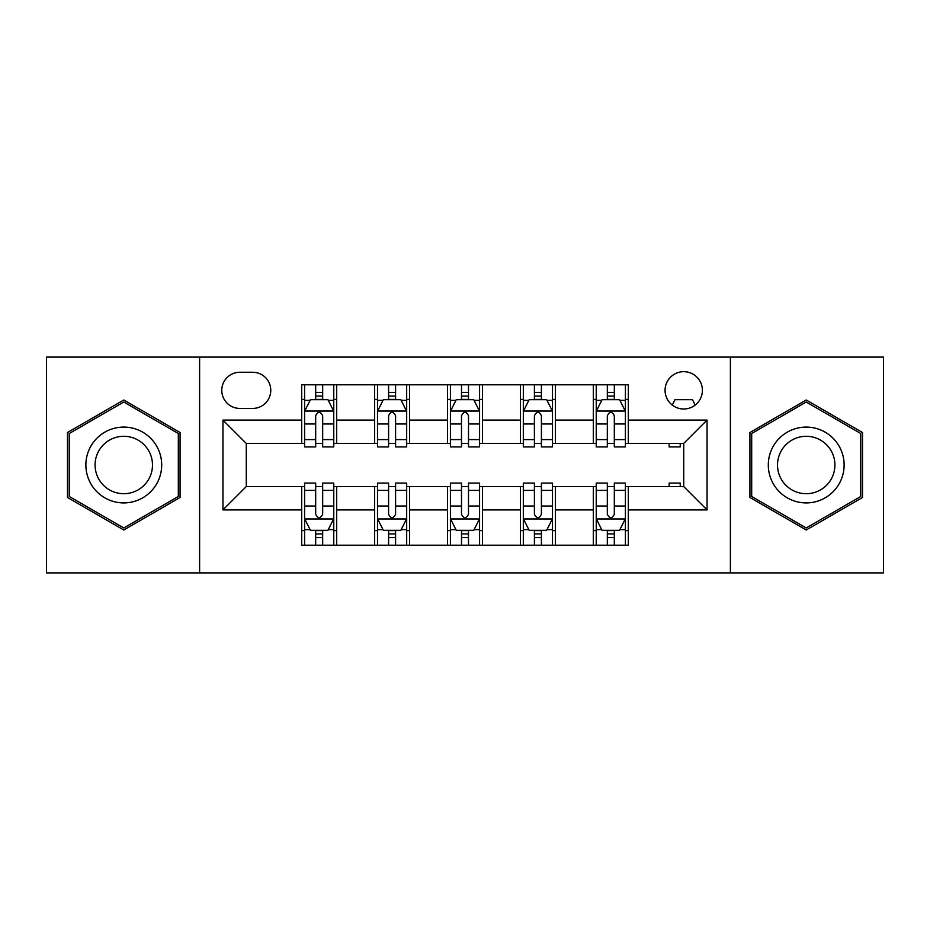 <?xml version="1.0" encoding="UTF-8"?>
<svg xmlns="http://www.w3.org/2000/svg" width="930" height="930" viewBox="0 0 930 930"><rect width="100%" height="100%" fill="white"/><g stroke="black" fill="none" stroke-linecap="round" stroke-linejoin="round"><path stroke-width="1.4" d="M683.724 371.675A18.67 18.67 0 0 0 665.066 390.344A18.67 18.67 0 0 0 683.724 409.002A18.67 18.67 0 0 0 702.394 390.344A18.67 18.67 0 0 0 683.724 371.675M730.387 572.903L883.5 572.903L883.5 357.097L730.387 357.097L730.387 572.903L199.613 572.903L199.613 357.097L46.5 357.097L46.5 572.903L199.613 572.903M239.859 408.421L252.693 408.421A18.077 18.077 0 0 0 270.769 390.344A18.077 18.077 0 0 0 252.693 372.256L239.859 372.256A18.077 18.077 0 0 0 221.77 390.344A18.077 18.077 0 0 0 239.859 408.421M730.387 357.097L199.613 357.097M301.68 509.907L222.944 509.907L222.944 420.093L301.68 420.093L301.68 443.424L246.276 443.424L246.276 486.576L301.68 486.576L301.68 545.201L628.32 545.201L628.32 486.576L683.724 486.576L683.724 443.424L628.32 443.424L628.32 420.093L707.056 420.093L707.056 509.907L628.32 509.907M628.32 420.093L628.32 384.799L301.68 384.799L301.68 420.093M593.317 384.799L593.317 443.424L596.235 443.424M607.325 443.424L614.323 443.424M625.402 443.424L628.32 443.424M593.317 443.424L552.49 443.424M520.416 384.799L520.416 443.424L523.323 443.424M534.413 443.424L541.411 443.424M520.416 443.424L479.578 443.424M447.504 384.799L447.504 443.424L450.422 443.424M461.501 443.424L468.499 443.424M447.504 443.424L406.677 443.424M374.592 384.799L374.592 443.424L377.51 443.424M388.589 443.424L395.587 443.424M374.592 443.424L333.765 443.424M301.68 443.424L304.598 443.424M315.677 443.424L322.675 443.424M301.68 486.576L304.598 486.576M315.677 486.576L322.675 486.576M333.765 486.576L336.683 486.576L336.683 545.201M377.51 486.576L336.683 486.576M388.589 486.576L395.587 486.576M406.677 486.576L409.584 486.576L409.584 545.201M450.422 486.576L409.584 486.576M461.501 486.576L468.499 486.576M479.578 486.576L482.496 486.576L482.496 545.201M523.323 486.576L482.496 486.576M534.413 486.576L541.411 486.576M552.49 486.576L555.408 486.576L555.408 545.201M596.235 486.576L555.408 486.576M607.325 486.576L614.323 486.576M625.402 486.576L628.32 486.576M336.683 384.799L336.683 443.424M301.68 399.377L304.598 399.377M315.677 399.377L322.675 399.377M333.765 399.377L336.683 399.377M301.68 530.623L304.598 530.623M315.677 530.623L322.675 530.623M333.765 530.623L336.683 530.623M374.592 486.576L374.592 545.201M409.584 384.799L409.584 443.424M374.592 399.377L377.51 399.377M388.589 399.377L395.587 399.377M406.677 399.377L409.584 399.377M374.592 530.623L377.51 530.623M388.589 530.623L395.587 530.623M406.677 530.623L409.584 530.623M447.504 486.576L447.504 545.201M447.504 530.623L450.422 530.623M461.501 530.623L468.499 530.623M479.578 530.623L482.496 530.623M482.496 384.799L482.496 443.424M447.504 399.377L450.422 399.377M461.501 399.377L468.499 399.377M479.578 399.377L482.496 399.377M520.416 486.576L520.416 545.201M520.416 530.623L523.323 530.623M534.413 530.623L541.411 530.623M552.49 530.623L555.408 530.623M555.408 384.799L555.408 443.424M520.416 399.377L523.323 399.377M534.413 399.377L541.411 399.377M552.49 399.377L555.408 399.377M593.317 486.576L593.317 545.201M593.317 530.623L596.235 530.623M607.325 530.623L614.323 530.623M625.402 530.623L628.32 530.623M593.317 399.377L596.235 399.377M607.325 399.377L614.323 399.377M625.402 399.377L628.32 399.377M246.276 443.424L222.944 420.093M246.276 486.576L222.944 509.907M707.056 420.093L683.724 443.424M707.056 509.907L683.724 486.576M123.783 529.995L180.071 497.492L180.071 432.508L123.783 400.005L67.495 432.508L67.495 497.492L123.783 529.995M862.505 432.508L806.217 400.005L749.929 432.508L749.929 497.492L806.217 529.995L862.505 497.492L862.505 432.508M322.675 392.379L315.677 392.379M333.765 439.611L322.675 439.611L322.675 446.923L333.765 446.923L333.765 411.339L327.93 399.668L310.434 399.668L304.598 411.339L304.598 446.923L315.677 446.923L315.677 439.611L304.598 439.611M304.598 411.339L304.598 384.799M333.765 411.339L333.765 384.799M315.677 399.668L315.677 384.799M322.675 384.799L322.675 399.668M322.675 439.611L322.675 415.71C320.35 411.223 318.014 411.223 315.677 415.71L315.677 439.611M315.677 537.621L322.675 537.621M304.598 490.389L315.677 490.389L315.677 483.077L304.598 483.077L304.598 518.661L310.434 530.332L327.93 530.332L333.765 518.661L333.765 483.077L322.675 483.077L322.675 490.389L333.765 490.389M333.765 518.661L333.765 545.201M304.598 518.661L304.598 545.201M322.675 530.332L322.675 545.201M315.677 545.201L315.677 530.332M315.677 490.389L315.677 514.29C318.014 518.777 320.35 518.777 322.675 514.29L322.675 490.389M395.587 392.379L388.589 392.379M406.677 439.611L395.587 439.611L395.587 446.923L406.677 446.923L406.677 411.339L400.842 399.668L383.346 399.668L377.51 411.339L377.51 446.923L388.589 446.923L388.589 439.611L377.51 439.611M377.51 411.339L377.51 384.799M406.677 411.339L406.677 384.799M388.589 399.668L388.589 384.799M395.587 384.799L395.587 399.668M395.587 439.611L395.587 415.71C393.262 411.223 390.925 411.223 388.589 415.71L388.589 439.611M468.499 392.379L461.501 392.379M479.578 439.611L468.499 439.611L468.499 446.923L479.578 446.923L479.578 411.339L473.754 399.668L456.246 399.668L450.422 411.339L450.422 446.923L461.501 446.923L461.501 439.611L450.422 439.611M450.422 411.339L450.422 384.799M479.578 411.339L479.578 384.799M461.501 399.668L461.501 384.799M468.499 384.799L468.499 399.668M468.499 439.611L468.499 415.71C466.174 411.223 463.838 411.223 461.501 415.71L461.501 439.611M541.411 392.379L534.413 392.379M552.49 439.611L541.411 439.611L541.411 446.923L552.49 446.923L552.49 411.339L546.654 399.668L529.158 399.668L523.323 411.339L523.323 446.923L534.413 446.923L534.413 439.611L523.323 439.611M523.323 411.339L523.323 384.799M552.49 411.339L552.49 384.799M534.413 399.668L534.413 384.799M541.411 384.799L541.411 399.668M541.411 439.611L541.411 415.71C539.075 411.223 536.75 411.223 534.413 415.71L534.413 439.611M388.589 537.621L395.587 537.621M377.51 490.389L388.589 490.389L388.589 483.077L377.51 483.077L377.51 518.661L383.346 530.332L400.842 530.332L406.677 518.661L406.677 483.077L395.587 483.077L395.587 490.389L406.677 490.389M406.677 518.661L406.677 545.201M377.51 518.661L377.51 545.201M395.587 530.332L395.587 545.201M388.589 545.201L388.589 530.332M388.589 490.389L388.589 514.29C390.925 518.777 393.25 518.777 395.587 514.29L395.587 490.389M461.501 537.621L468.499 537.621M450.422 490.389L461.501 490.389L461.501 483.077L450.422 483.077L450.422 518.661L456.246 530.332L473.754 530.332L479.578 518.661L479.578 483.077L468.499 483.077L468.499 490.389L479.578 490.389M479.578 518.661L479.578 545.201M450.422 518.661L450.422 545.201M468.499 530.332L468.499 545.201M461.501 545.201L461.501 530.332M461.501 490.389L461.501 514.29C463.826 518.777 466.163 518.777 468.499 514.29L468.499 490.389M534.413 537.621L541.411 537.621M523.323 490.389L534.413 490.389L534.413 483.077L523.323 483.077L523.323 518.661L529.158 530.332L546.654 530.332L552.49 518.661L552.49 483.077L541.411 483.077L541.411 490.389L552.49 490.389M552.49 518.661L552.49 545.201M523.323 518.661L523.323 545.201M541.411 530.332L541.411 545.201M534.413 545.201L534.413 530.332M534.413 490.389L534.413 514.29C536.738 518.777 539.075 518.777 541.411 514.29L541.411 490.389M614.323 392.379L607.325 392.379M625.402 439.611L614.323 439.611L614.323 446.923L625.402 446.923L625.402 411.339L619.566 399.668L602.07 399.668L596.235 411.339L596.235 446.923L607.325 446.923L607.325 439.611L596.235 439.611M596.235 411.339L596.235 384.799M625.402 411.339L625.402 384.799M607.325 399.668L607.325 384.799M614.323 384.799L614.323 399.668M614.323 439.611L614.323 415.71C611.987 411.223 609.65 411.223 607.325 415.71L607.325 439.611M607.325 537.621L614.323 537.621M596.235 490.389L607.325 490.389L607.325 483.077L596.235 483.077L596.235 518.661L602.07 530.332L619.566 530.332L625.402 518.661L625.402 483.077L614.323 483.077L614.323 490.389L625.402 490.389M625.402 518.661L625.402 545.201M596.235 518.661L596.235 545.201M614.323 530.332L614.323 545.201M607.325 545.201L607.325 530.332M607.325 490.389L607.325 514.29C609.65 518.777 611.987 518.777 614.323 514.29L614.323 490.389M156.612 446.04A37.909 37.909 0 0 0 104.823 432.171A37.909 37.909 0 0 0 90.954 483.96A37.909 37.909 0 0 0 142.743 497.829A37.909 37.909 0 0 0 156.612 446.04M148.637 450.643A28.702 28.702 0 0 0 109.426 440.146A28.702 28.702 0 0 0 98.929 479.357A28.702 28.702 0 0 0 138.14 489.854A28.702 28.702 0 0 0 148.637 450.643M123.783 527.973L69.25 496.492L69.25 433.508L123.783 402.027L178.316 433.508L178.316 496.492L123.783 527.973M806.217 502.909A37.909 37.909 0 0 0 844.126 465A37.909 37.909 0 0 0 806.217 427.091A37.909 37.909 0 0 0 768.308 465A37.909 37.909 0 0 0 806.217 502.909M806.217 493.702A28.702 28.702 0 0 0 834.919 465A28.702 28.702 0 0 0 806.217 436.298A28.702 28.702 0 0 0 777.515 465A28.702 28.702 0 0 0 806.217 493.702M751.684 433.508L806.217 402.027L860.75 433.508L860.75 496.492L806.217 527.973L751.684 496.492L751.684 433.508M669.147 443.424L669.147 446.923L680.225 446.923L680.225 443.424M695.175 405.085L692.478 399.668L674.982 399.668L672.274 405.085M669.147 486.576L669.147 483.077L680.225 483.077L680.225 486.576M374.592 509.907L336.683 509.907M374.592 420.093L336.683 420.093M447.504 420.093L409.584 420.093M447.504 509.907L409.584 509.907M520.416 420.093L482.496 420.093M520.416 509.907L482.496 509.907M593.317 420.093L555.408 420.093M593.317 509.907L555.408 509.907M333.614 411.048L304.749 411.048M304.598 400.377L310.085 400.377M328.278 400.377L333.765 400.377M315.677 423.975L304.598 423.975M333.765 423.975L322.675 423.975M322.675 396.099L315.677 396.099M304.749 518.952L333.614 518.952M333.765 529.623L328.278 529.623M310.085 529.623L304.598 529.623M322.675 506.025L333.765 506.025M304.598 506.025L315.677 506.025M315.677 533.901L322.675 533.901M406.526 411.048L377.65 411.048M377.51 400.377L382.997 400.377M401.19 400.377L406.677 400.377M388.589 423.975L377.51 423.975M406.677 423.975L395.587 423.975M395.587 396.099L388.589 396.099M479.438 411.048L450.562 411.048M450.422 400.377L455.898 400.377M474.102 400.377L479.578 400.377M461.501 423.975L450.422 423.975M479.578 423.975L468.499 423.975M468.499 396.099L461.501 396.099M552.35 411.048L523.474 411.048M523.323 400.377L528.81 400.377M547.003 400.377L552.49 400.377M534.413 423.975L523.323 423.975M552.49 423.975L541.411 423.975M541.411 396.099L534.413 396.099M377.65 518.952L406.526 518.952M406.677 529.623L401.19 529.623M382.997 529.623L377.51 529.623M395.587 506.025L406.677 506.025M377.51 506.025L388.589 506.025M388.589 533.901L395.587 533.901M450.562 518.952L479.438 518.952M479.578 529.623L474.102 529.623M455.898 529.623L450.422 529.623M468.499 506.025L479.578 506.025M450.422 506.025L461.501 506.025M461.501 533.901L468.499 533.901M523.474 518.952L552.35 518.952M552.49 529.623L547.003 529.623M528.81 529.623L523.323 529.623M541.411 506.025L552.49 506.025M523.323 506.025L534.413 506.025M534.413 533.901L541.411 533.901M625.251 411.048L596.386 411.048M596.235 400.377L601.722 400.377M619.915 400.377L625.402 400.377M607.325 423.975L596.235 423.975M625.402 423.975L614.323 423.975M614.323 396.099L607.325 396.099M596.386 518.952L625.251 518.952M625.402 529.623L619.915 529.623M601.722 529.623L596.235 529.623M614.323 506.025L625.402 506.025M596.235 506.025L607.325 506.025M607.325 533.901L614.323 533.901"/></g></svg>
